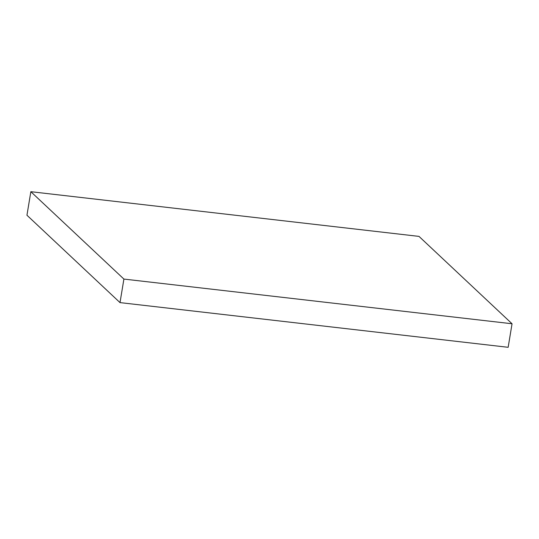 <?xml version="1.0" encoding="UTF-8"?>
<svg xmlns="http://www.w3.org/2000/svg" width="539" height="539" viewBox="0 0 539 539"><rect width="100%" height="100%" fill="white"/><g stroke="black" fill="none" stroke-linecap="round" stroke-linejoin="round"><path stroke-width="0.81" d="M512.05 323.764L123.903 279.074L30.844 191.695L418.992 236.392L512.05 323.764L508.156 347.305L120.008 302.608L123.903 279.074M120.008 302.608L26.95 215.236L30.844 191.695"/></g></svg>
